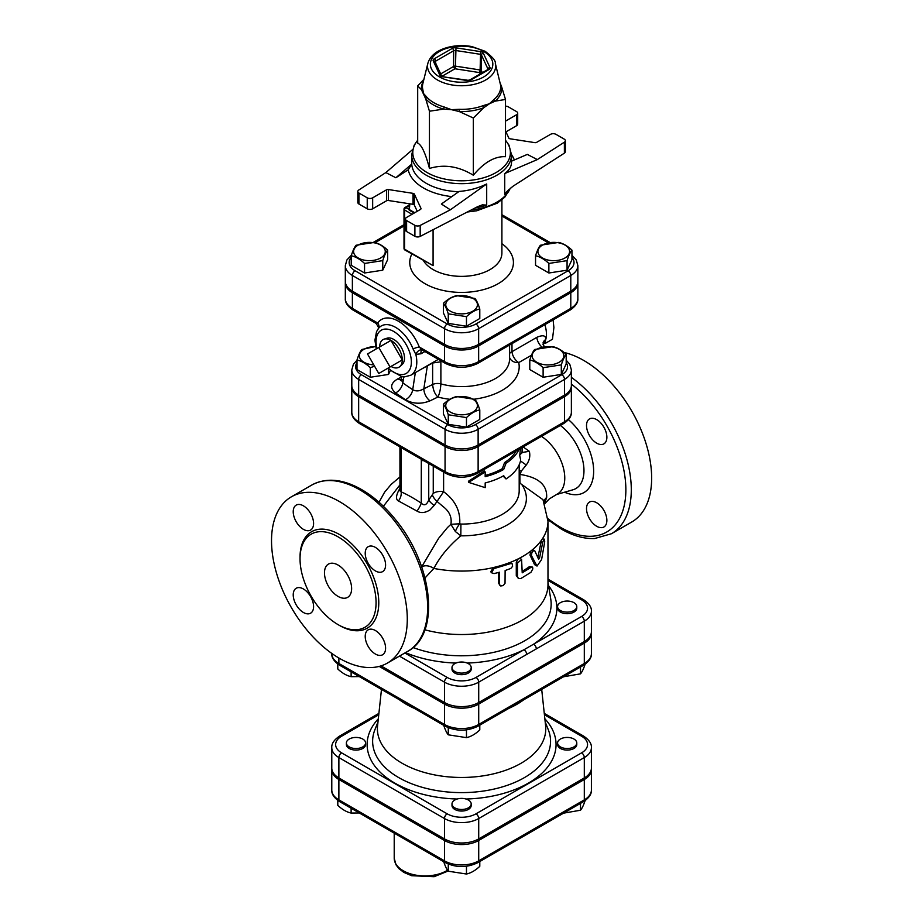 <?xml version="1.0" encoding="UTF-8"?>
<svg xmlns="http://www.w3.org/2000/svg" width="923" height="923" viewBox="0 0 923 923"><rect width="100%" height="100%" fill="white"/><g stroke="black" fill="none" stroke-linecap="round" stroke-linejoin="round"><path stroke-width="1.38" d="M571.372 412.2C571.625 416.181 569.076 419.953 563.734 423.507A3.842 2.215 60 0 0 564.53 421.753L564.53 396.671A23.387 13.499 0 0 0 571.372 387.118L571.372 412.2A23.387 13.499 180 0 1 564.53 421.753L478.126 471.63A23.387 13.499 180 0 1 445.059 471.63L410.677 451.785A3.842 2.215 120 0 0 411.473 453.539A3.842 2.215 120 0 0 411.485 453.551L393.844 443.363A3.842 2.215 120 0 0 393.879 443.386M410.677 451.785L393.036 441.598A3.842 2.215 120 0 0 393.821 443.352A3.842 2.215 120 0 0 393.833 443.363M445.059 446.547A23.387 13.499 0 0 0 478.126 446.547L478.126 471.63A3.842 2.215 60 0 1 477.329 473.384C466.842 478.46 456.343 478.46 445.855 473.384A3.842 2.215 120 0 1 445.059 471.63L445.059 446.547L358.655 396.671A23.387 13.499 0 0 1 351.801 387.118L351.801 412.2A23.387 13.499 180 0 0 358.655 421.753A3.842 2.215 120 0 0 359.451 423.507C354.051 419.873 351.501 416.111 351.801 412.2M564.53 396.671L478.126 446.547M571.372 387.118A23.387 13.499 0 0 0 571.337 386.333M378.776 347.463L390.048 366.973L378.776 373.48L367.504 353.959L390.994 340.402L402.266 359.924L390.048 366.973M402.266 359.924L390.994 366.431A15.933 9.195 60 0 0 399.89 366.535A15.933 9.195 60 0 0 402.266 359.924A15.933 9.195 60 0 0 390.994 340.402A15.933 9.195 60 0 0 384.083 339.145A15.933 9.195 60 0 0 379.722 346.91M384.083 339.145L387.095 338.187A15.264 8.815 60 0 1 393.706 339.387A15.264 8.815 60 0 1 403.397 351.963A15.264 8.815 60 0 1 402.232 364.412L399.89 366.535M545.297 340.91L545.862 343.056L543.935 343.448M545.239 324.446L545.078 325.415M545.862 343.056L552.45 339.249L553.904 327.55L553.073 319.923M544.847 324.665A25.925 14.964 60 0 1 545.758 339.537A25.925 14.964 60 0 1 543.047 344.521M552.865 346.679C557.307 347.636 561.749 350.198 566.191 354.363C564.564 356.266 562.938 359.774 561.311 364.873L543.116 367.689C538.674 363.524 534.232 360.962 529.79 360.005C531.417 354.894 533.033 351.386 534.659 349.494L552.865 346.679M559.188 362.231A15.841 9.149 0 0 0 552.092 346.933A15.841 9.149 0 0 0 532.686 358.136A15.841 9.149 0 0 0 559.188 362.231M479.787 409.881C475.357 410.839 470.915 413.4 466.473 417.577L448.266 414.762C446.64 409.65 445.013 406.143 443.386 404.251C447.828 400.086 452.27 397.513 456.712 396.555L474.918 399.371C476.545 401.274 478.172 404.77 479.787 409.881L479.787 419.434L466.473 427.13L466.473 417.577M450.389 412.12A15.841 9.149 0 0 0 476.891 408.012A15.841 9.149 0 0 0 457.485 396.809A15.841 9.149 0 0 0 450.389 412.12M374.576 366.2L370.319 367.689C365.877 363.524 361.435 360.962 356.993 360.005C358.62 354.894 360.247 351.386 361.862 349.494L375.615 346.506M375.649 346.621A15.841 9.149 0 0 0 363.997 349.298A15.841 9.149 0 0 0 360.305 358.897A15.841 9.149 0 0 0 373.803 364.873M566.191 354.363L566.191 363.927L561.311 374.438L543.116 377.253L529.79 369.558L529.79 360.005M543.116 377.253L543.116 367.689M466.473 427.13L448.266 424.315L443.386 413.804L443.386 404.251M390.152 370.919L388.514 374.438L388.514 369.477M388.514 374.438L370.319 377.253L370.319 367.689M561.311 374.438L561.311 364.873M448.266 424.315L448.266 414.762M370.319 377.253L356.993 369.558L356.993 360.005M558.623 242.426C563.065 243.384 567.507 245.956 571.948 250.121C570.322 252.014 568.695 255.521 567.068 260.632L548.873 263.447C544.432 259.271 539.99 256.709 535.548 255.752C537.174 250.641 538.801 247.145 540.428 245.241L558.623 242.426M564.945 257.99A15.841 9.149 0 0 0 557.85 242.68A15.841 9.149 0 0 0 538.444 253.883A15.841 9.149 0 0 0 564.945 257.99M479.787 308.963C475.357 309.92 470.915 312.482 466.473 316.647L448.266 313.832C446.64 308.732 445.013 305.225 443.386 303.321C447.828 299.156 452.27 296.595 456.712 295.637L474.918 298.452C476.545 300.344 478.172 303.852 479.787 308.963L479.787 318.516L466.473 326.211L466.473 316.647M450.389 311.189A15.841 9.149 0 0 0 476.891 307.094A15.841 9.149 0 0 0 457.485 295.891A15.841 9.149 0 0 0 450.389 311.189M364.55 263.447C360.108 259.271 355.667 256.709 351.236 255.752C352.851 250.641 354.478 247.145 356.105 245.241L374.311 242.426C378.753 243.384 383.195 245.956 387.637 250.121C386.01 252.014 384.383 255.521 382.757 260.632L364.55 263.447L364.55 273L351.236 265.305L351.236 255.752M358.228 245.057A15.841 9.149 0 0 0 365.335 260.355A15.841 9.149 0 0 0 384.729 249.152A15.841 9.149 0 0 0 358.228 245.057M571.948 250.121L571.948 259.675L567.068 270.185L548.873 273L535.548 265.305L535.548 255.752M548.873 273L548.873 263.447M466.473 326.211L448.266 323.396L443.386 312.885L443.386 303.321M382.757 260.632L382.757 270.185L387.637 259.675L387.637 250.121M382.757 270.185L364.55 273M567.068 270.185L567.068 260.632M448.266 323.396L448.266 313.832M573.979 746.892A9.599 5.538 180 0 1 563.515 748.091A9.599 5.538 180 0 1 557.584 742.969A9.599 5.538 180 0 1 567.184 737.431A9.599 5.538 180 0 1 576.783 742.969A9.599 5.538 180 0 1 573.979 746.892M576.783 742.969L576.783 744.538A9.599 5.538 180 0 1 573.979 748.461A9.599 5.538 180 0 1 563.515 749.661A9.599 5.538 180 0 1 557.584 744.538L557.584 742.969M454.797 807.856A9.599 5.538 180 0 1 451.993 803.945A9.599 5.538 180 0 1 461.592 798.395A9.599 5.538 180 0 1 471.192 803.945A9.599 5.538 180 0 1 465.261 809.056A9.599 5.538 180 0 1 454.797 807.856M471.192 803.945L471.192 805.514A9.599 5.538 180 0 1 465.261 810.625A9.599 5.538 180 0 1 454.797 809.425A9.599 5.538 180 0 1 451.993 805.514L451.993 803.945M349.206 739.058A9.599 5.538 180 0 1 359.67 737.858A9.599 5.538 180 0 1 365.589 742.969A9.599 5.538 180 0 1 355.99 748.518A9.599 5.538 180 0 1 346.39 742.969A9.599 5.538 180 0 1 349.206 739.058M365.589 742.969L365.589 744.538A9.599 5.538 180 0 1 355.99 750.087A9.599 5.538 180 0 1 346.39 744.538L346.39 742.969M563.584 813.151L580.509 810.232C582.136 808.34 583.763 804.833 585.39 799.733M443.386 860.697C445.013 865.797 446.64 869.304 448.266 871.208L466.473 874.023C470.915 873.054 475.357 870.493 479.787 866.328L479.787 861.528M337.795 800.426L337.795 805.364C342.237 809.529 346.679 812.09 351.121 813.059L359.278 812.967M580.509 803.379L580.509 810.232M448.266 864.078L448.266 871.208M466.473 866.259L466.473 874.023M351.121 808.248L351.121 813.059M560.399 610.507A9.599 5.538 180 0 1 557.584 606.584A9.599 5.538 180 0 1 567.184 601.046A9.599 5.538 180 0 1 576.783 606.584A9.599 5.538 180 0 1 570.864 611.707A9.599 5.538 180 0 1 560.399 610.507M576.783 606.584L576.783 608.153A9.599 5.538 180 0 1 570.864 613.276A9.599 5.538 180 0 1 560.399 612.076A9.599 5.538 180 0 1 557.584 608.153L557.584 606.584M454.797 663.637A9.599 5.538 180 0 1 465.261 662.437A9.599 5.538 180 0 1 471.192 667.56A9.599 5.538 180 0 1 461.592 673.098A9.599 5.538 180 0 1 451.993 667.56A9.599 5.538 180 0 1 454.797 663.637M471.192 667.56L471.192 669.129A9.599 5.538 180 0 1 461.592 674.667A9.599 5.538 180 0 1 451.993 669.129L451.993 667.56M563.584 676.767L580.509 673.848C582.136 671.956 583.763 668.448 585.39 663.349M443.386 724.313C445.013 729.412 446.64 732.92 448.266 734.823L466.473 737.639C470.915 736.669 475.357 734.108 479.787 729.943L479.787 725.143M580.509 666.994L580.509 673.848M448.266 727.693L448.266 734.823M466.473 729.874L466.473 737.639M337.795 664.041L337.795 668.979C342.237 673.144 346.679 675.705 351.121 676.674L359.278 676.582M351.121 671.863L351.121 676.674M519.095 449.27A59.522 34.359 180 0 1 506.035 463.277L503.681 469.426A59.522 34.359 180 0 1 485.175 476.672L485.175 471.965L468.642 482.383L485.175 487.644L485.175 482.948A59.522 34.359 0 0 0 503.681 475.691L506.035 478.956A59.522 34.359 0 0 0 520.687 460.162L519.741 455.593L520.41 448.52M503.093 476.026L506.035 478.956M485.175 471.965L484.413 470.949L468.411 481.275L468.642 482.383M485.175 475.46A57.595 33.251 0 0 0 502.32 468.642L503.681 469.426M502.32 468.642L504.604 462.538L506.035 463.277M504.604 462.538A57.595 33.251 0 0 0 516.234 450.92M331.819 768.836A24.206 13.972 -0 0 0 331.784 769.62A24.206 13.972 -0 0 0 338.879 779.508L444.471 840.472A24.206 13.972 -0 0 0 478.714 840.472L584.305 779.508A24.206 13.972 -0 0 0 591.401 769.62A24.206 13.972 -0 0 0 591.355 768.836M358.655 395.102L358.655 379.422L445.059 429.299A23.387 13.499 0 0 0 478.126 429.299L564.53 379.422A23.387 13.499 0 0 0 571.372 369.881L571.372 385.549A23.387 13.499 180 0 1 564.53 395.102L478.126 444.978A23.387 13.499 180 0 1 445.059 444.978L358.655 395.102A23.387 13.499 180 0 1 351.801 385.549L351.801 369.881A23.387 13.499 0 0 0 358.655 379.422A3.842 2.215 -60 0 1 361.366 374.715A19.545 11.284 180 0 1 356.993 362.624M345.364 282.092A24.113 13.926 0 0 0 345.317 282.876A24.113 13.926 0 0 0 352.378 292.718L444.54 345.917A24.113 13.926 0 0 0 478.645 345.917L570.795 292.718A24.113 13.926 0 0 0 577.856 282.876A24.113 13.926 0 0 0 577.821 282.092M571.948 257.344A20.271 11.699 180 0 1 568.083 270.774A3.842 2.215 60 0 1 570.795 275.469A24.113 13.926 0 0 0 577.856 265.628L577.856 281.307A24.113 13.926 180 0 1 570.795 291.149L478.645 344.36A24.113 13.926 180 0 1 444.54 344.36L352.378 291.149A24.113 13.926 180 0 1 345.317 281.307L345.317 265.628A24.113 13.926 0 0 0 352.378 275.469A3.842 2.215 -60 0 1 355.101 270.774A20.271 11.699 180 0 1 351.236 257.344M544.42 714.771L581.594 736.231A20.364 11.757 180 0 1 581.594 752.856A3.842 2.215 60 0 1 584.305 757.564A24.206 13.972 0 0 0 591.401 747.676L591.401 768.051A24.206 13.972 180 0 1 584.305 777.939L478.714 838.903A24.206 13.972 180 0 1 444.471 838.903L338.879 777.939A24.206 13.972 180 0 1 331.784 768.051L331.784 747.676A24.206 13.972 0 0 0 338.879 757.564A3.842 2.215 -60 0 1 341.591 752.856A20.364 11.757 180 0 1 341.591 736.231L378.753 714.771M547.985 580.44L581.594 599.846A20.364 11.757 180 0 1 581.594 616.472A3.842 2.215 60 0 1 584.305 621.179A24.206 13.972 0 0 0 591.401 611.291L591.401 631.667A24.206 13.972 180 0 1 584.305 641.554L478.714 702.518A24.206 13.972 180 0 1 444.471 702.518L444.471 682.143A3.842 2.215 -60 0 1 447.182 677.436L404.851 652.999M381.026 665.887L444.471 702.518M399.417 699.749A78.132 45.112 0 0 0 406.339 704.33A78.132 45.112 0 0 0 414.265 708.333M508.919 708.333A78.132 45.112 0 0 0 523.768 699.749M381.476 689.4L377.565 725.859A84.189 48.607 0 0 0 402.059 763.229A84.189 48.607 0 0 0 496.193 773.174A84.189 48.607 0 0 0 545.608 725.859L541.697 689.4M379.215 666.406L444.471 704.087A24.206 13.972 0 0 0 478.714 704.087L584.305 643.123A24.206 13.972 0 0 0 591.401 633.236A24.206 13.972 0 0 0 591.355 632.451M351.848 386.333A23.387 13.499 0 0 0 351.801 387.118M511.504 161.179L527.321 154.406L537.324 159.587L564.38 142.177L564.38 153.149A3.842 2.215 0 0 0 565.361 151.66L565.361 140.688A3.842 2.215 180 0 1 564.38 142.177M505.492 130.858L508.815 138.035A1.915 1.108 0 0 0 510.177 138.819L534.809 142.627A1.915 1.108 0 0 0 536.655 142.338L550.512 134.343A3.842 2.215 180 0 1 555.946 134.343L564.23 139.119A3.842 2.215 180 0 1 565.361 140.688M505.492 106.168A3.842 2.215 180 0 1 508.285 106.826L516.568 111.602A3.842 2.215 180 0 1 517.699 113.171A3.842 2.215 180 0 1 516.568 114.74L505.492 121.144M395.863 177.758L408.22 169.797L411.739 164.109L395.863 177.758L385.849 172.578L358.805 189.988A3.842 2.215 180 0 0 357.824 191.476A3.842 2.215 180 0 0 358.943 193.045L367.239 197.822L367.239 208.794A3.842 2.215 0 0 0 372.661 208.794L372.661 197.822A3.842 2.215 180 0 1 367.239 197.822M475.195 207.917A49.923 28.821 0 0 0 486.698 205.102L486.698 183.965C478.149 188.177 468.942 190.669 459.077 191.442L441.379 204.029L450.343 209.809L420.173 225.431A3.842 2.215 180 0 1 414.9 225.339L406.605 220.562A3.842 2.215 180 0 1 405.485 218.993A3.842 2.215 180 0 1 406.605 217.424L420.461 209.417A1.915 1.108 0 0 0 421.026 208.633A1.915 1.108 0 0 0 420.957 208.356L414.358 194.13A1.915 1.108 0 0 0 413.008 193.345L388.375 189.538A1.915 1.108 0 0 0 386.518 189.826L372.661 197.822M417.692 140.181L414.185 145.176L411.67 154.845L411.739 164.109M564.38 153.149L512.923 186.284L506.531 191.822L504.731 194.684L504.731 173.547C509.196 170.328 511.457 166.602 511.504 162.39L511.504 154.845A49.923 28.821 0 0 1 480.698 181.462A49.923 28.821 0 0 1 426.288 175.22A49.923 28.821 0 0 1 411.67 154.845M423.484 81.005A40.185 23.202 0 0 0 421.476 89.739L417.692 85.885L417.692 143.1C421.615 144.853 425.538 153.299 429.449 168.448C444.09 164.006 458.719 166.278 473.349 175.232C484.067 162.356 494.774 156.172 505.492 156.679L505.492 99.465L495.143 101.138L489.421 103.768L483.698 107.737A3.842 1.731 69.2 0 1 483.121 105.637A39.135 22.59 180 0 1 459.273 109.318L459.216 111.533L451.405 109.652L443.594 109.11A3.842 1.408 106.1 0 0 444.067 106.964A39.135 22.59 180 0 1 426.599 96.892A3.842 2.804 -40.9 0 1 425.665 98.761L421.476 89.739A3.842 3.127 174.1 0 0 422.526 88.1A39.135 22.59 180 0 1 422.849 83.578L427.868 63.295A34.059 19.66 0 0 0 461.592 85.747A34.059 19.66 0 0 0 495.305 63.295C495.87 60.93 492.467 56.926 485.117 51.284L471.93 46.577C463.219 44.996 454.751 45.377 446.536 47.719C436.371 50.788 430.153 55.968 427.868 63.295M500.254 83.278L501.697 87.004A3.842 3.127 -5.9 0 1 500.658 85.435A39.135 22.59 180 0 1 494.267 99.199A3.842 2.619 -131.2 0 0 495.143 101.138A40.185 23.202 0 0 0 501.697 87.004L505.492 99.465M494.267 99.199L489.421 103.768L483.121 105.637M495.305 63.295L500.658 85.435M459.273 109.318L451.405 109.652L444.067 106.964M426.599 96.892L423.576 93.581L422.526 88.1M473.349 118.017L459.216 111.533A40.185 23.202 0 0 0 483.698 107.737L473.349 118.017L473.349 175.232M429.449 111.222L425.665 98.761A40.185 23.202 0 0 0 443.594 109.11L429.449 111.222L429.449 168.448M417.692 85.885L423.922 79.263M516.568 114.74L516.568 125.713L505.954 131.851M413.008 193.345L413.008 204.318A1.915 1.108 180 0 1 414.358 205.102L414.358 194.13M417.231 211.286L414.358 205.102M386.518 189.826L386.518 200.799A1.915 1.108 180 0 1 388.375 200.51L388.375 189.538M413.008 204.318L388.375 200.51M486.698 205.102L482.394 204.848L477.572 206.694L420.173 236.403L420.173 225.431M414.9 225.339L414.9 236.311A3.842 2.215 0 0 0 420.173 236.403M414.9 236.311L406.605 231.535L406.605 220.562M405.485 218.993L405.485 229.965A3.842 2.215 0 0 0 406.605 231.535M386.518 200.799L372.661 208.794M367.239 208.794L358.943 204.018L358.943 193.045M357.824 191.476L357.824 202.449A3.842 2.215 0 0 0 358.943 204.018M516.568 125.713A3.842 2.215 0 0 0 517.699 124.144L517.699 113.171M504.731 173.547L537.324 159.587M412.339 149.803L385.849 172.578M486.698 183.965L450.343 209.809M409.374 210.086L409.789 203.821M409.224 209.521L405.924 207.629A1.915 1.108 -120 0 0 404.966 207.525A1.915 1.915 0 0 0 404.009 209.198A1.915 1.108 0 0 0 404.574 209.971L404.574 249.164L433.083 265.628L404.966 250.041A1.915 1.108 -60 0 1 404.574 249.164A1.915 1.108 180 0 1 404.009 248.379A1.915 1.915 0 0 0 404.966 250.041M424.903 629.809A86.393 49.877 0 0 0 547.985 584.64L547.985 521.195L543.001 499.712L520.618 483.675A9.599 7.199 143.4 0 1 519.188 483.49M537.786 557.804L541.466 540.209L542.389 538.847L544.408 539.205L542.874 541.639L539.482 558.323L538.628 559.223L534.809 550.893L532.79 549.831M534.809 550.893C532.698 550.443 531.602 552.058 531.51 555.727L537.024 566.076L534.567 564.634L529.987 555.058L530.898 550.973L532.375 549.796L533.217 550.27M518.426 578.502L516.28 575.548L516.28 562.28L518.23 558.865L520.272 558.542L521.587 559.361L517.491 563.134L517.503 576.656L518.403 578.49L520.872 578.536L530.944 572.318L532.802 568.972L532.652 567.403L531.625 566.953L522.21 572.814L521.587 559.361M522.21 571.279A86.393 49.877 0 0 0 529.433 566.618L532.225 566.987M491.405 572.721L490.759 571.695L493.355 567.541A86.393 49.877 0 0 0 509.173 562.788L512.334 563.93L512.588 566.33L510.823 568.441L505.123 570.541L505.031 583.29L503.254 585.574L500.728 585.99L499.574 584.605L499.551 572.214L494.059 573.587L491.405 572.721L494.059 568.568L510.65 563.584L512.253 563.861M499.954 585.459L498.72 583.278L498.72 572.433M425.018 577.96L433.868 568.43C439.936 556.731 448.924 545.862 460.831 535.836L460.923 524.079L459.735 523.768C460.508 510.881 455.131 500.185 443.605 491.694A9.599 5.538 -0 0 0 433.256 493.39L428.734 500.058C426.691 504.996 424.199 506.035 421.257 503.139C413.481 498.039 406.766 494.278 401.124 491.867L399.959 490.898M581.594 616.472L523.987 649.734A3.842 2.215 60 0 1 526.698 654.43L584.305 621.179L584.305 641.554M420.565 369.592L432.633 363.004L432.633 384.51C433.141 390.014 434.883 394.19 437.871 397.04C439.544 393.833 440.548 389.46 440.882 383.899A7.684 4.43 0 0 0 432.633 384.51L423.842 388.768A9.599 5.042 -115.8 0 0 430.014 400.847L437.871 397.04A57.595 33.251 0 0 0 449.893 399.301M544.143 346.84L543.059 342.825A9.599 6.83 -164.2 0 1 543.059 342.814A9.599 6.83 -164.2 0 1 545.758 339.537C545.943 335.441 542.966 334.703 536.828 337.345L511.988 351.686A9.599 4.43 -1.1 0 0 509.588 353.532M427.349 365.681A5.757 2.873 61.9 0 0 427.361 365.82L423.842 388.768C419.78 391.202 416.077 391.525 412.708 389.737A9.599 6 -55.5 0 1 405.462 399.717C413.008 403.962 421.188 404.332 430.014 400.847M401.02 379.849A9.599 5.042 64.2 0 1 397.928 378.776C390.452 383.183 389.668 387.902 395.586 392.921L405.462 399.717M415.327 372.627L412.708 389.737L402.832 382.941L401.147 379.295L400.709 380.495L402.105 379.572M432.633 362.635A5.757 2.861 61.8 0 0 432.633 363.004L440.882 361.793A5.757 3.415 76.5 0 0 439.475 359.97M509.588 345.029L509.588 358.897A47.996 27.713 180 0 1 440.882 383.899L440.882 361.793L441.99 361.424M577.856 282.876L577.856 298.544A24.113 13.926 180 0 1 570.795 308.397L478.645 361.597A24.113 13.926 180 0 1 444.54 361.597A3.842 2.215 120 0 0 445.336 363.35L422.538 350.198A5.757 3.877 -60.8 0 0 415.846 354.397L421.026 353.774L424.88 351.548M422.065 350.071A5.757 3.323 -120 0 1 422.123 350.036L419.261 347.002A5.757 1.188 -21.5 0 0 413.066 348.986L415.846 354.397A28.798 16.626 -120 0 1 410.827 375.223L438.356 359.324M378.315 328.623A5.757 4.557 35.8 0 0 377.657 322.981L375.973 323.315L353.174 310.151A3.842 2.215 -60 0 1 352.378 308.397L352.378 292.718M474.387 399.163A57.595 33.251 0 0 0 518.738 362.577A9.599 5.538 -120 0 1 511.988 351.686L511.988 343.644M537.024 566.076L541.605 559.511L544.72 541.801L544.408 539.205M548.539 585.667A95.277 55.011 0 0 1 533.598 644.185A3.842 2.215 60 0 1 536.321 648.881M544.605 503.404L546.647 497.462A13.303 9.957 6.1 0 0 543.889 501.674M546.647 497.462C547.293 484.863 538.374 477.191 519.868 474.422L519.961 482.671A9.599 6.68 73.3 0 1 519.188 481.806M520.618 483.687L519.961 482.671M522.095 447.54L522.095 451.209A9.599 5.538 180 0 1 519.822 454.785M520.503 460.981L526.26 464.996C529.479 460.6 530.494 456.031 529.317 451.301L522.21 452.478M529.317 451.301L523.145 446.94M526.26 464.996L521.633 470.672L519.868 474.422M541.432 436.383A34.555 19.948 60 0 1 563.111 466.876A34.555 19.948 60 0 1 557.607 493.863L549.37 498.87L544.732 503.727M399.959 488.325L398.794 490.355C395.886 496.02 395.771 499.551 398.436 500.935A9.599 7.303 114.7 0 0 401.124 491.867L400.997 447.528M398.436 500.935L417 511.088A9.599 2.527 122.3 0 0 421.257 503.139L421.315 459.216M417 511.088C420.75 513.361 425.076 512.98 429.968 509.934L434.133 505.481A9.599 2.665 36.1 0 1 428.734 500.058L428.734 463.508M434.133 505.481L437.041 501.443A9.599 3.83 41.4 0 1 432.552 495.293M421.361 567.38L438.644 538.282L447.493 527.529L450.897 524.322L455.351 531.51A9.599 2.781 118.5 0 1 459.735 523.768L450.897 524.322C452.062 517.272 449.42 511.319 442.948 506.462L437.041 501.443L443.605 491.694L443.605 472.091M455.351 531.51L460.831 535.836A64.795 37.416 0 0 0 521.714 484.471M421.73 567.057A11.514 7.28 -144.1 0 1 433.868 568.43A86.393 49.877 0 0 0 492.87 567.691M606.873 520.41A14.399 8.319 60 0 1 603.896 526.998A14.399 8.319 60 0 1 596.696 526.283A14.399 8.319 60 0 1 587.293 513.603A14.399 8.319 60 0 1 589.497 502.054A14.399 8.319 60 0 1 600.596 505.919A14.399 8.319 60 0 1 606.873 520.41M596.696 419.63A14.399 8.319 60 0 1 606.099 432.322A14.399 8.319 60 0 1 603.896 443.859A14.399 8.319 60 0 1 596.696 443.155A14.399 8.319 60 0 1 587.293 430.464A14.399 8.319 60 0 1 589.497 418.927A14.399 8.319 60 0 1 596.696 419.63M547.974 519.799L561.496 529.179C573.01 535.825 584.063 538.94 594.654 538.524L611.407 533.748L631.77 521.991A95.992 55.426 -120 0 0 641.97 432.102A95.992 55.426 -120 0 0 563.976 352.448M339.41 658.318A95.992 55.426 60 0 1 276.692 573.725A95.992 55.426 60 0 1 291.403 496.805A95.992 55.426 60 0 1 387.406 552.231A95.992 55.426 60 0 1 387.406 663.072A95.992 55.426 60 0 1 339.41 658.318M338.049 624.617A53.753 31.036 -120 0 0 364.931 627.282A53.753 31.036 -120 0 0 364.931 565.199A53.753 31.036 -120 0 0 311.166 534.163A53.753 31.036 -120 0 0 302.929 577.244A53.753 31.036 -120 0 0 338.049 624.617M375.407 654.049A14.399 8.319 -120 0 0 382.607 654.765A14.399 8.319 -120 0 0 382.607 638.139A14.399 8.319 -120 0 0 368.208 629.821A14.399 8.319 -120 0 0 365.993 641.358A14.399 8.319 -120 0 0 375.407 654.049M303.402 612.48A14.399 8.319 -120 0 0 310.601 613.195A14.399 8.319 -120 0 0 310.601 596.57A14.399 8.319 -120 0 0 296.202 588.251A14.399 8.319 -120 0 0 293.999 599.788A14.399 8.319 -120 0 0 303.402 612.48M303.402 529.341A14.399 8.319 -120 0 0 310.601 530.056A14.399 8.319 -120 0 0 310.601 513.43A14.399 8.319 -120 0 0 296.202 505.112A14.399 8.319 -120 0 0 293.999 516.649A14.399 8.319 -120 0 0 303.402 529.341M375.407 570.91A14.399 8.319 -120 0 0 382.607 571.625A14.399 8.319 -120 0 0 382.607 555A14.399 8.319 -120 0 0 368.208 546.681A14.399 8.319 -120 0 0 365.993 558.219A14.399 8.319 -120 0 0 375.407 570.91M338.049 596.396A19.198 11.088 60 0 1 325.507 579.482A19.198 11.088 60 0 1 328.45 564.091A19.198 11.088 60 0 1 347.648 575.179A19.198 11.088 60 0 1 347.648 597.354A19.198 11.088 60 0 1 338.049 596.396M393.036 441.598L358.655 421.753L358.655 396.671M331.784 790.007C331.461 794.011 334.091 797.887 339.676 801.649A3.842 2.215 -60 0 1 338.879 799.883A24.206 13.972 180 0 1 331.784 790.007L331.784 769.62M339.676 801.649L445.267 862.613A3.842 2.215 -60 0 1 444.471 860.847L338.879 799.883L338.879 779.508M584.305 779.508L584.305 799.883A3.842 2.215 60 0 1 583.509 801.649C589.082 797.887 591.712 794.011 591.401 790.007A24.206 13.972 180 0 1 584.305 799.883L478.714 860.847A24.206 13.972 180 0 1 444.471 860.847L444.471 840.472M445.267 862.613C456.147 867.862 467.026 867.862 477.918 862.613A3.842 2.215 -120 0 0 478.714 860.847L478.714 840.472M447.528 870.216A30.724 17.733 180 0 1 413.769 874.716A30.724 17.733 180 0 1 394.213 858.194L394.213 833.134M566.191 362.624A19.545 11.284 180 0 1 561.807 374.715L475.414 424.603A19.545 11.284 180 0 1 447.77 424.603L361.366 374.715M509.588 357.593A9.599 7.776 -12.3 0 0 518.738 362.577L531.51 355.205M401.493 377.046L397.928 378.776M352.378 291.149L352.378 275.469L444.54 328.68A3.842 2.215 -60 0 1 447.251 323.973L355.101 270.774M545.193 721.901L548.32 729.805A88.966 51.365 180 0 1 504.639 786.2A88.966 51.365 180 0 1 398.678 777.57A88.966 51.365 180 0 1 374.865 729.805L377.992 721.901M378.326 718.786A94.458 54.538 0 0 0 394.802 783.108A94.458 54.538 0 0 0 457.173 799.018M466 799.018A94.458 54.538 0 0 0 544.858 718.786M581.594 752.856L475.991 813.821A20.364 11.757 180 0 1 447.182 813.821L341.591 752.856M331.784 653.622C331.461 657.626 334.091 661.503 339.676 665.264A3.842 2.215 -60 0 1 338.879 663.499A24.206 13.972 180 0 1 331.784 653.622L331.784 653.426M339.676 665.264L445.267 726.228A3.842 2.215 -60 0 1 444.471 724.463L338.879 663.499L338.879 658.007M584.305 643.123L584.305 663.499A3.842 2.215 60 0 1 583.509 665.264C589.082 661.503 591.712 657.626 591.401 653.622A24.206 13.972 180 0 1 584.305 663.499L478.714 724.463A24.206 13.972 180 0 1 444.471 724.463L444.471 704.087M445.267 726.228C456.147 731.478 467.026 731.478 477.918 726.228A3.842 2.215 -120 0 0 478.714 724.463L478.714 704.087M378.903 713.387L339.676 736.035A3.842 2.215 60 0 1 341.591 736.231M581.594 736.231A3.842 2.215 -60 0 1 583.509 736.035L544.27 713.387M338.879 777.939L338.879 757.564L444.471 818.528A3.842 2.215 -60 0 1 447.182 813.821M444.471 838.903L444.471 818.528A24.206 13.972 0 0 0 478.714 818.528A3.842 2.215 -120 0 0 475.991 813.821M478.714 838.903L478.714 818.528L584.305 757.564L584.305 777.939M568.083 270.774L475.922 323.973A20.271 11.699 180 0 1 447.251 323.973M501.904 216.017L548.377 242.841M375.142 242.645L404.009 225.973M411.866 254.033A51.838 29.928 0 0 0 424.938 283.649A51.838 29.928 0 0 0 496.262 284.746A51.838 29.928 0 0 0 501.904 243.684M488.936 69.56A3.842 2.215 0 0 0 489.928 67.425L483.329 53.199A3.842 2.215 0 0 0 480.618 51.63L455.985 47.823A3.842 2.215 0 0 0 452.282 48.4L434.248 58.807A3.842 2.215 0 0 0 433.256 60.953L439.856 75.167A3.842 2.215 0 0 0 442.567 76.736L467.2 80.543L469.945 79.874A1.915 1.108 60 0 1 470.903 79.966L488.936 69.56A1.915 1.108 -120 0 0 487.967 69.467L469.945 79.874M467.2 80.543A3.842 2.215 0 0 0 470.903 79.966M467.488 80.22L442.567 76.736M439.856 75.167A1.915 1.511 -24.9 0 1 441.586 75.894L434.998 61.714A1.915 1.511 155.1 0 0 433.256 60.953M435.056 61.829A1.915 1.108 180 0 1 435.61 61.16L453.631 50.753A1.915 1.108 180 0 1 455.489 50.465L480.11 54.272A1.915 1.108 180 0 1 481.471 55.057L488.071 69.271A1.915 1.108 180 0 1 488.105 69.375L488.071 69.271A1.915 1.511 -24.9 0 1 489.928 67.425M434.248 58.807A1.915 1.108 60 0 1 435.61 61.16L435.61 63.018M483.329 53.199A1.915 1.511 155.1 0 0 481.471 55.057L481.471 70.736A1.915 1.108 0 0 0 480.11 69.952L479.614 72.594A1.915 1.511 155.1 0 0 481.471 70.736L482.383 72.698M455.985 47.823L455.489 66.144A1.915 1.108 0 0 0 453.631 66.433A1.915 1.108 -120 0 0 454.993 68.775L455.489 66.144L480.11 69.952L480.618 51.63M440.663 73.921L453.631 66.433L453.631 50.753A1.915 1.108 -120 0 0 452.282 48.4M442.117 76.217L454.993 68.775L479.614 72.594L480.237 73.932M483.675 51.434A31.244 18.033 180 0 1 469.68 81.605A31.244 18.033 180 0 1 431.422 59.522A31.244 18.033 180 0 1 483.675 51.434M514.307 159.991A53.753 31.036 0 0 0 511.504 154.556M408.22 169.797A53.753 31.036 0 0 0 451.82 196.599M458.696 191.719A49.923 28.821 180 0 1 426.288 183.331A49.923 28.821 180 0 1 411.739 164.398M505.492 140.319A48.792 28.175 180 0 1 489.882 175.578A48.792 28.175 180 0 1 427.084 172.543A48.792 28.175 180 0 1 417.692 140.319M510.211 188.292A49.923 28.821 180 0 1 471.076 210.052M504.731 194.684A49.923 28.821 0 0 0 508.838 189.492M414.75 212.717L409.789 209.856M412.039 214.286L404.574 209.971A1.915 1.108 -60 0 1 405.924 207.629L409.224 205.725M433.083 265.628L433.083 229.723M501.904 199.876L501.904 253.087A40.324 23.283 180 0 1 477.018 274.593A40.324 23.283 180 0 1 433.083 269.551A40.324 23.283 180 0 1 423.53 260.759M444.54 344.36L444.54 328.68A24.113 13.926 0 0 0 478.645 328.68A3.842 2.215 -120 0 0 475.922 323.973M478.645 344.36L478.645 328.68L570.795 275.469L570.795 291.149M542.389 538.847A86.393 49.877 0 0 0 547.985 521.195M519.014 558.461A86.393 49.877 0 0 0 530.898 550.973M509.611 562.661A86.393 49.877 0 0 0 518.23 558.865M547.985 582.286L550.766 599.2A89.566 51.711 180 0 1 508.135 648.258A89.566 51.711 180 0 1 413.077 647.542M405.497 652.63A95.277 55.011 0 0 0 455.95 663.072M467.234 663.072A95.277 55.011 0 0 0 523.987 649.734L475.991 677.436A20.364 11.757 180 0 1 447.182 677.436M542.101 347.198A9.599 5.538 60 0 1 536.828 337.345M403.755 376.896L402.832 382.941A9.599 6 -55.5 0 1 395.586 392.921M422.019 350.094A5.757 3.323 -120 0 0 421.026 353.774M378.165 328.842A28.625 16.522 60 0 1 378.476 328.415A28.625 16.522 60 0 1 413.066 348.986M444.54 345.917L444.54 361.597L419.261 347.002A34.116 19.695 -120 0 0 377.657 322.981L352.378 308.397A24.113 13.926 180 0 1 345.317 298.544C345.006 302.548 347.625 306.413 353.174 310.151M376.942 348.513A24.956 14.41 60 0 1 378.488 332.741A24.956 14.41 60 0 1 398.344 334.853A24.956 14.41 60 0 1 411.358 362.035A24.956 14.41 60 0 1 388.214 368.035M570.795 292.718L570.795 308.397A3.842 2.215 60 0 1 569.999 310.151L477.849 363.35A3.842 2.215 60 0 0 478.645 361.597L478.645 345.917M445.059 444.978L445.059 429.299A3.842 2.215 -60 0 1 447.77 424.603M478.126 444.978L478.126 429.299A3.842 2.215 -120 0 0 475.414 424.603M564.53 395.102L564.53 379.422A3.842 2.215 -120 0 0 561.807 374.715M529.987 555.058L531.51 555.727M534.567 564.634L536.194 565.222M540.878 542.182L542.643 542.62M538.051 557.884L539.482 558.323M493.355 567.541L494.059 568.568M498.72 583.278L499.551 584.282M509.173 562.788L510.223 563.711M516.28 562.28L517.491 563.134M516.28 575.548L517.491 576.413M529.433 566.618L530.944 567.299M532.375 549.796A86.393 49.877 0 0 0 541.466 540.209M399.428 656.138L444.471 682.143A24.206 13.972 0 0 0 478.714 682.143A3.842 2.215 -120 0 0 475.991 677.436M581.594 599.846A3.842 2.215 -60 0 1 583.509 599.65L547.985 579.148M478.714 702.518L478.714 682.143L526.698 654.43M460.923 524.079A57.595 33.251 0 0 0 519.188 490.828L519.188 464.754M521.633 470.672L519.188 470.995M433.256 466.115L433.256 493.39M399.959 447.482A5.757 3.323 0 0 0 399.959 447.574A5.757 3.323 0 0 0 399.959 447.597A5.757 3.323 0 0 0 401.124 449.605M423.98 460.762A5.757 3.323 180 0 1 421.257 460.254M564.564 492.213A46.611 26.917 -120 0 0 593.593 473.453A46.611 26.917 -120 0 0 568.453 419.665M560.353 425.457A39.089 22.567 60 0 1 583.117 462.308A39.089 22.567 60 0 1 572.918 489.801L556.396 494.566M571.372 384.118A92.162 53.211 60 0 1 625.644 495.859A92.162 53.211 60 0 1 560.699 527.425A92.162 53.211 60 0 1 547.916 518.588M611.407 533.748A95.992 55.426 -120 0 0 627.548 461.95A95.992 55.426 -120 0 0 571.372 377.369M407.77 651.315C440.929 633.882 432.725 564.518 395.621 519.764C384.176 505.527 371.761 494.866 358.366 487.782C340.783 478.737 325.254 477.826 311.766 485.048A95.992 55.426 60 0 1 407.77 540.474A95.992 55.426 60 0 1 407.77 651.315L387.406 663.072M338.718 624.998A55.68 32.143 -120 0 0 339.41 625.402A55.68 32.143 -120 0 0 378.776 602.407A55.68 32.143 -120 0 0 338.949 534.221A55.68 32.143 -120 0 0 300.044 558M563.734 423.507L477.329 473.384M445.855 473.384L411.473 453.539M393.821 443.352L359.451 423.507M477.918 862.613L583.509 801.649M591.401 790.007L591.401 769.62M448.128 871.035L434.11 876.7L411.681 875.719L403.778 872.362L398.909 868.635L395.99 864.816L394.213 858.194M345.317 265.628L346.898 259.963L351.432 255.152M477.918 726.228L583.509 665.264M591.401 653.622L591.401 633.236M339.676 736.035C334.091 739.796 331.461 743.673 331.784 747.676M591.401 747.676C591.735 743.707 589.105 739.831 583.509 736.035M577.856 265.628L576.275 259.963L571.948 255.29M442.867 76.401L441.575 75.894M505.492 140.181L509 145.176L511.504 154.845M510.454 188.096L504.812 197.153L497.301 203.175L476.799 210.779L467.303 212.002M409.224 203.741L409.224 210.179L414.185 213.04M404.009 209.198L404.009 248.379M409.224 205.079L404.966 207.525M373.4 242.357L404.009 224.681M501.904 214.713L550.131 242.553M401.551 376.653L401.147 379.295M378.038 329.038C379.215 328.796 378.522 326.892 375.973 323.315M378.476 328.415L376.526 331.692L374.934 340.183L376.203 348.94M387.475 368.462L401.793 376.699L404.401 376.907L410.827 375.223M577.856 298.544C578.202 302.502 575.583 306.378 569.999 310.151M445.336 363.35C456.17 368.589 467.003 368.589 477.849 363.35M351.801 369.881L353.417 364.239L356.993 360.235M571.372 369.881L569.768 364.239L566.191 360.235M345.317 282.876L345.317 298.544M379.041 502.239L384.591 492.213L391.133 484.413L399.959 476.926M591.401 611.291C591.735 607.322 589.105 603.446 583.509 599.65M522.095 451.209L522.303 452.789L521.749 452.143M383.391 506.266L399.959 484.852M399.959 490.701L399.936 446.905M311.766 485.048L291.403 496.805"/></g></svg>
